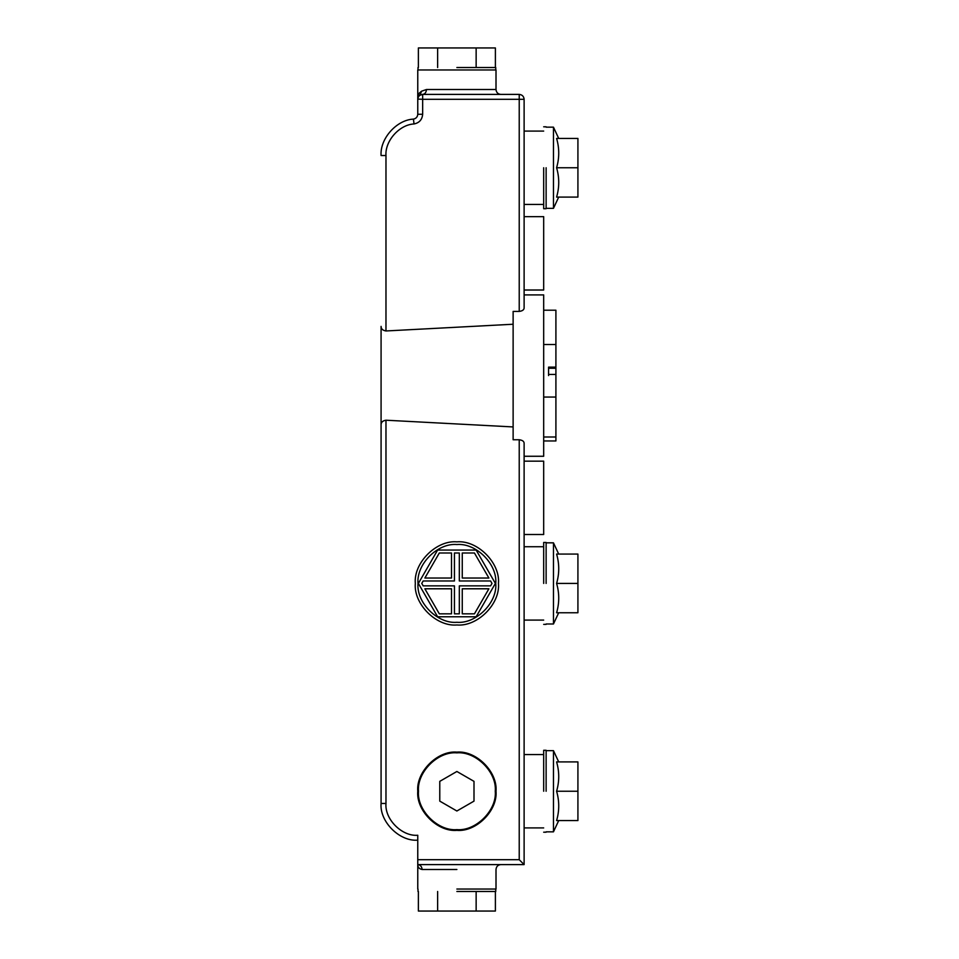 <?xml version="1.0" encoding="UTF-8"?>
<svg xmlns="http://www.w3.org/2000/svg" width="959" height="959" viewBox="0 0 959 959"><rect width="100%" height="100%" fill="white"/><g stroke="black" fill="none" stroke-linecap="round" stroke-linejoin="round"><path stroke-width="1.44" d="M419.91 95.253L422.655 94.402C424.945 94.09 426.216 92.46 426.455 89.511L496.007 89.511L496.007 69.959L417.764 69.959L417.764 94.402L419.91 95.253L421.564 91.201L417.764 94.402L417.764 99.292L417.944 94.917M456.88 889.041L496.007 889.041L456.88 889.041M524.117 461.159L543.681 461.159L543.681 534.511L543.681 461.159M543.681 204.435L524.117 204.435L524.117 216.662L543.681 216.662L543.681 290.014L543.681 216.662M524.117 131.083L543.681 131.083M524.117 546.738L543.681 546.738M524.117 615.738L524.117 754.565L543.681 754.565M417.764 859.708L417.764 864.598L524.117 864.598L524.117 443.214C524.01 441.32 522.379 440.169 519.227 439.761L519.227 859.708L417.764 859.708L417.764 835.253C402.037 836.68 384.559 819.19 385.974 803.462L385.974 420.21C382.713 420.737 381.083 422.272 381.083 424.789L381.083 803.462C379.452 821.611 399.615 841.786 417.764 840.144M519.227 439.761L513.125 439.761L513.125 311.411L519.227 311.411C522.379 311.004 524.01 309.853 524.117 307.959L524.117 99.292C523.806 96.344 522.176 94.713 519.227 94.402L422.655 94.402C419.706 94.713 418.076 96.344 417.764 99.292L417.764 114.253L422.655 114.253L422.655 99.292L417.764 99.089M513.125 426.935L385.974 420.21M417.764 889.041L417.764 864.622C420.39 864.91 421.828 866.54 422.104 869.489L456.88 869.489M417.764 864.598C417.74 867.26 419.191 868.89 422.104 869.489M426.455 89.511L421.564 91.201M513.125 324.238L385.974 330.963C382.713 330.423 381.083 328.901 381.083 326.384L381.083 803.462L385.974 803.462M543.681 534.511L524.117 534.511L524.117 551.089M543.681 827.917L524.117 827.917L524.117 864.598L519.227 859.708M413.449 119.108C396.594 119.863 379.848 138.707 381.083 155.538L385.974 155.538C384.907 140.949 399.412 124.622 414.024 123.963L413.449 119.108C416.098 118.568 417.537 116.95 417.764 114.253M543.681 290.014L524.117 290.014L524.117 294.904L543.681 294.904L543.681 456.268L524.117 456.268M543.681 440.96L555.908 440.96L555.908 374.442L548.572 374.442L548.572 367.129L555.908 367.129L555.908 368.244L548.572 368.244L548.572 375.568M555.908 367.129L555.908 310.213L543.681 310.213M555.908 368.244L555.908 374.442M543.681 344.533L555.908 344.533M543.681 397.05L555.908 397.05M543.681 436.992L555.908 436.992M439.773 801.125L456.88 811.002L473.998 801.125L473.998 781.357L456.88 771.48L439.773 781.357L439.773 801.125M456.88 752.12C437.532 750.37 416.014 771.887 417.764 791.247C416.014 810.595 437.532 832.112 456.88 830.362C476.239 832.112 497.757 810.595 496.007 791.247C497.757 771.887 476.239 750.37 456.88 752.12M556.592 791.247C559.445 781.465 559.445 771.683 556.592 761.902L577.917 761.902L577.917 820.58L556.592 820.58C559.445 810.799 559.445 801.029 556.592 791.247L577.917 791.247M558.701 820.58L553.463 831.837L546.127 831.837M558.701 761.902L553.463 750.657L553.463 831.837M546.127 791.247L546.127 750.286L546.127 791.247M543.681 791.247L543.681 750.286L543.681 791.247M556.592 167.753C559.445 157.971 559.445 148.201 556.592 138.42L577.917 138.42L577.917 197.098L556.592 197.098C559.445 187.317 559.445 177.535 556.592 167.753L577.917 167.753M558.701 197.098L553.463 208.343L546.127 208.343M558.701 138.42L553.463 127.163L553.463 208.343M546.127 167.753L546.127 208.714L546.127 167.753M543.681 167.753L543.681 208.714L543.681 167.753M556.592 583.42C559.445 573.638 559.445 563.856 556.592 554.074L577.917 554.074L577.917 612.753L556.592 612.753C559.445 602.971 559.445 593.189 556.592 583.42L577.917 583.42M558.701 612.753L553.463 623.997L546.127 623.997M558.701 554.074L553.463 542.83L553.463 623.997M546.127 583.42L546.127 542.458L546.127 583.42M543.681 583.42L543.681 542.458L543.681 583.42M476.143 891.486L476.143 911.05L437.628 911.05L437.628 891.486M437.628 911.05L418.376 911.05L418.376 891.486M476.143 911.05L495.395 911.05L495.395 891.486M456.88 891.486L495.755 891.486L456.88 891.486M437.628 67.514L437.628 47.95L418.376 47.95L418.376 67.514M437.628 47.95L476.143 47.95L476.143 67.514M476.143 47.95L495.395 47.95L495.395 67.514M456.88 67.514L495.755 67.514L456.88 67.514M451.509 613.832L439.318 613.832L424.873 588.79L451.509 588.79L451.509 613.832M476.143 550.058L437.628 550.058L418.376 583.42L437.628 616.769L476.143 616.769L495.395 583.42L476.143 550.058M451.509 552.995L451.509 578.037L424.873 578.037L439.318 552.995L451.509 552.995M492.003 583.42L490.588 585.865L459.325 585.865L459.325 613.832L454.434 613.832L454.434 585.865L423.171 585.865L421.756 583.42L423.171 580.974L454.434 580.974L454.434 552.995L459.325 552.995L459.325 580.974L490.588 580.974L492.003 583.42M474.441 613.832L462.262 613.832L462.262 588.79L488.898 588.79L474.441 613.832M474.441 552.995L488.898 578.037L462.262 578.037L462.262 552.995L474.441 552.995M456.88 544.532C476.12 542.806 497.493 564.18 495.755 583.42C497.493 602.648 476.12 624.033 456.88 622.295C437.652 624.033 416.266 602.648 418.004 583.42C416.266 564.18 437.652 542.806 456.88 544.532M456.88 624.98C477.45 626.838 500.31 603.978 498.452 583.42C500.31 562.849 477.45 539.989 456.88 541.847C436.321 539.989 413.461 562.849 415.319 583.42C413.461 603.978 436.321 626.838 456.88 624.98M414.024 123.963C419.311 122.872 422.188 119.635 422.655 114.253M422.655 94.402L422.655 99.292L524.117 99.292M519.227 311.411L519.227 94.402M385.974 330.963L385.974 155.538M495.276 791.247C496.99 810.235 475.88 831.345 456.88 829.631C437.891 831.345 416.781 810.235 418.496 791.247C416.781 772.247 437.891 751.137 456.88 752.851C475.88 751.137 496.99 772.247 495.276 791.247M524.117 620.089L543.681 620.089M496.007 889.041L496.007 869.489C496.294 866.516 497.925 864.886 500.898 864.598M496.007 89.511C496.294 92.484 497.925 94.114 500.898 94.402M553.463 750.657L546.127 750.657M543.681 750.286L546.127 750.286M543.681 832.196L546.127 832.196M553.463 127.163L546.127 127.163M543.681 126.804L546.127 126.804M543.681 208.714L546.127 208.714M553.463 542.83L546.127 542.83M543.681 542.458L546.127 542.458M543.681 624.369L546.127 624.369M495.755 889.041L495.755 891.486M418.004 889.041L418.004 891.486M495.755 69.959L495.755 67.514M418.004 69.959L418.004 67.514"/></g></svg>
